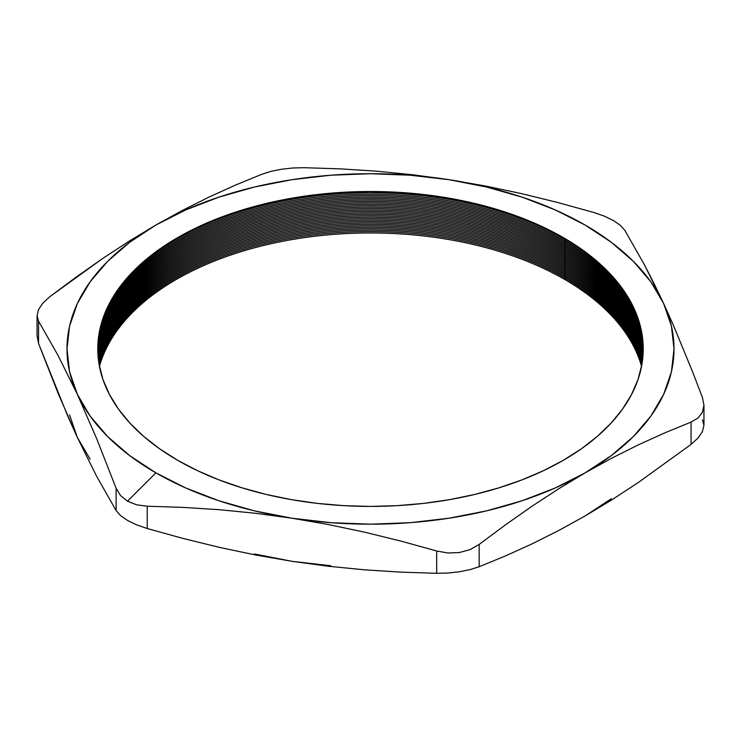 <?xml version="1.0" encoding="UTF-8"?>
<svg xmlns="http://www.w3.org/2000/svg" width="741" height="741" viewBox="0 0 741 741"><rect width="100%" height="100%" fill="white"/><g stroke="black" fill="none" stroke-linecap="round" stroke-linejoin="round"><path stroke-width="1.11" d="M99.461 366.387A274.494 158.481 180 0 1 285.896 240.686A274.494 158.481 180 0 1 564.596 279.385A274.494 158.481 0 0 0 285.896 240.686A274.494 158.481 0 0 0 99.461 366.387M565.383 278.412L564.596 279.385L565.383 278.412M99.294 365.535A274.494 158.481 180 0 1 285.415 239.343A274.494 158.481 180 0 1 564.596 277.949A274.494 158.481 0 0 0 285.415 239.343A274.494 158.481 0 0 0 99.294 365.535M565.383 276.967L564.596 277.949L565.383 276.967M99.146 364.674A274.494 158.481 180 0 1 284.933 237.991A274.494 158.481 180 0 1 564.596 276.513A274.494 158.481 0 0 0 284.933 237.991A274.494 158.481 0 0 0 99.146 364.674M565.383 275.532L564.596 276.513L565.383 275.532M98.998 363.803A274.494 158.481 180 0 1 284.461 236.648A274.494 158.481 180 0 1 564.596 275.078A274.494 158.481 0 0 0 284.461 236.648A274.494 158.481 0 0 0 98.998 363.803M565.383 274.096L564.596 275.078L565.383 274.096M98.859 362.923A274.494 158.481 180 0 1 284.007 235.295A274.494 158.481 180 0 1 564.596 273.642A274.494 158.481 0 0 0 284.007 235.295A274.494 158.481 0 0 0 98.859 362.923M565.383 272.66L564.596 273.642L565.383 272.66M98.72 362.025A274.494 158.481 180 0 1 283.553 233.943A274.494 158.481 180 0 1 564.596 272.206A274.494 158.481 0 0 0 283.553 233.943A274.494 158.481 0 0 0 98.72 362.025M565.383 271.225L564.596 272.206L565.383 271.225M98.59 361.108A274.494 158.481 180 0 1 283.118 232.591A274.494 158.481 180 0 1 564.596 270.771A274.494 158.481 0 0 0 283.118 232.591A274.494 158.481 0 0 0 98.59 361.108M565.383 269.789L564.596 270.771L565.383 269.789M98.47 360.182A274.494 158.481 180 0 1 282.701 231.238A274.494 158.481 180 0 1 564.596 269.335A274.494 158.481 0 0 0 282.701 231.238A274.494 158.481 0 0 0 98.47 360.182M565.383 268.353L564.596 269.335L565.383 268.353M98.358 359.228A274.494 158.481 180 0 1 282.302 229.886A274.494 158.481 180 0 1 564.596 267.899A274.494 158.481 0 0 0 282.302 229.886A274.494 158.481 0 0 0 98.358 359.228M565.383 266.917L564.596 267.899L565.383 266.917M98.257 358.264A274.494 158.481 180 0 1 281.913 228.524A274.494 158.481 180 0 1 564.596 266.454A274.494 158.481 0 0 0 281.913 228.524A274.494 158.481 0 0 0 98.257 358.264M565.383 265.482L564.596 266.454L565.383 265.482M98.155 357.264A274.494 158.481 180 0 1 281.552 227.154A274.494 158.481 180 0 1 564.596 265.019A274.494 158.481 0 0 0 281.552 227.154A274.494 158.481 0 0 0 98.155 357.264M565.383 264.046L564.596 265.019L565.383 264.046M98.071 356.236A274.494 158.481 180 0 1 281.219 225.783A274.494 158.481 180 0 1 564.596 263.583A274.494 158.481 0 0 0 281.219 225.783A274.494 158.481 0 0 0 98.071 356.236M565.383 262.601L564.596 263.583L565.383 262.601M97.988 355.171A274.494 158.481 180 0 1 280.904 224.412A274.494 158.481 180 0 1 564.596 262.147A274.494 158.481 0 0 0 280.904 224.412A274.494 158.481 0 0 0 97.988 355.171M565.383 261.165L564.596 262.147L565.383 261.165M97.923 354.068A274.494 158.481 180 0 1 280.635 223.032A274.494 158.481 180 0 1 564.596 260.712A274.494 158.481 0 0 0 280.635 223.032A274.494 158.481 0 0 0 97.923 354.068M565.383 259.73L564.596 260.712L565.383 259.73M97.868 352.911A274.494 158.481 180 0 1 280.404 221.642A274.494 158.481 180 0 1 564.596 259.276A274.494 158.481 0 0 0 280.404 221.642A274.494 158.481 0 0 0 97.868 352.911M565.383 258.294L564.596 259.276L565.383 258.294M97.821 351.697A274.494 158.481 180 0 1 280.218 220.234A274.494 158.481 180 0 1 564.596 257.84A274.494 158.481 0 0 0 280.218 220.234A274.494 158.481 0 0 0 97.821 351.697M565.383 256.858L564.596 257.84L565.383 256.858M97.793 350.41A274.494 158.481 180 0 1 280.098 218.827A274.494 158.481 180 0 1 564.596 256.405A274.494 158.481 0 0 0 280.098 218.827A274.494 158.481 0 0 0 97.793 350.41M565.383 255.423L564.596 256.405L565.383 255.423M97.775 349.03A274.494 158.481 180 0 1 280.042 217.4A274.494 158.481 180 0 1 564.596 254.969A274.494 158.481 0 0 0 280.042 217.4A274.494 158.481 0 0 0 97.775 349.03M565.383 253.987L564.596 254.969L565.383 253.987M97.793 347.538A274.494 158.481 180 0 1 280.089 215.955A274.494 158.481 180 0 1 564.596 253.533A274.494 158.481 0 0 0 280.089 215.955A274.494 158.481 0 0 0 97.793 347.538M565.383 252.551L564.596 253.533L565.383 252.551M97.831 345.899A274.494 158.481 180 0 1 280.255 214.482A274.494 158.481 180 0 1 564.596 252.088A274.494 158.481 0 0 0 280.255 214.482A274.494 158.481 0 0 0 97.831 345.899M565.383 251.116L564.596 252.088L565.383 251.116M97.914 344.074A274.494 158.481 180 0 1 280.58 212.982A274.494 158.481 180 0 1 564.596 250.653A274.494 158.481 0 0 0 280.58 212.982A274.494 158.481 0 0 0 97.914 344.074M565.383 249.68L564.596 250.653L565.383 249.68M98.044 341.981A274.494 158.481 180 0 1 281.117 211.435A274.494 158.481 180 0 1 564.596 249.217A274.494 158.481 0 0 0 281.117 211.435A274.494 158.481 0 0 0 98.044 341.981M565.383 248.235L564.596 249.217L565.383 248.235M98.266 339.535A274.494 158.481 180 0 1 281.95 209.833A274.494 158.481 180 0 1 564.596 247.781A274.494 158.481 0 0 0 281.95 209.833A274.494 158.481 0 0 0 98.266 339.535M565.383 246.799L564.596 247.781L565.383 246.799M98.627 336.562A274.494 158.481 180 0 1 283.229 208.147A274.494 158.481 180 0 1 564.596 246.345A274.494 158.481 0 0 0 283.229 208.147A274.494 158.481 0 0 0 98.627 336.562M565.383 245.364L564.596 246.345L565.383 245.364M99.22 332.774A274.494 158.481 180 0 1 285.183 206.341A274.494 158.481 180 0 1 564.596 244.91A274.494 158.481 0 0 0 285.183 206.341A274.494 158.481 0 0 0 99.22 332.774M565.383 243.928L564.596 244.91L565.383 243.928M100.285 327.652A274.494 158.481 180 0 1 288.268 204.331A274.494 158.481 180 0 1 564.596 243.474A274.494 158.481 0 0 0 288.268 204.331A274.494 158.481 0 0 0 100.285 327.652M565.383 242.492L564.596 243.474L565.383 242.492M102.406 320.066A274.494 158.481 180 0 1 293.455 201.987A274.494 158.481 180 0 1 564.596 242.038A274.494 158.481 0 0 0 293.455 201.987A274.494 158.481 0 0 0 102.406 320.066M565.383 241.057L564.596 242.038L565.383 241.057M107.556 307.163A274.494 158.481 180 0 1 564.596 240.603A274.494 158.481 0 0 0 107.556 307.163M565.383 239.621L564.596 240.603L565.383 239.621M126.276 278.875A274.494 158.481 180 0 1 564.596 239.167A274.494 158.481 0 0 0 126.276 278.875M565.05 238.602L564.596 239.167L565.05 238.602M177.655 460.291A272.725 157.453 180 0 1 177.655 237.611A272.725 157.453 180 0 1 563.345 237.611L543.514 227.237L522.016 218.03L499.063 210.092L474.87 203.479L449.667 198.273L423.704 194.522L397.232 192.252L370.5 191.493L343.768 192.252L317.296 194.522L291.333 198.273L266.13 203.479L241.936 210.092L218.984 218.03L197.486 227.237L177.655 237.611L159.686 249.059L143.745 261.471L129.981 274.726L118.541 288.694L109.52 303.245L103.018 318.232L99.09 333.515L97.775 348.946L99.09 364.387L103.018 379.67L109.52 394.657L118.541 409.208L129.981 423.176L143.745 436.43L159.686 448.842L177.655 460.291L197.486 470.665L218.984 479.872L241.936 487.81L266.13 494.423L291.333 499.629L317.296 503.38L343.768 505.649L370.5 506.409L397.232 505.649L423.704 503.38L449.667 499.629L474.87 494.423L499.063 487.81L522.016 479.872L543.514 470.665L563.345 460.291L581.315 448.842L597.255 436.43L611.019 423.176L622.459 409.208L631.48 394.657L637.982 379.67L641.91 364.387L643.225 348.946L641.91 333.515L637.982 318.232L631.48 303.245L622.459 288.694L611.019 274.726L597.255 261.471L581.315 249.059L563.345 237.611A272.725 157.453 180 0 1 563.345 460.291A272.725 157.453 180 0 1 177.655 460.291M255.765 513.3L291.945 518.209A303.514 175.228 180 0 1 155.888 472.86L127.498 501.175L136.64 504.834L147.218 506.214L183.398 507.4L219.577 509.725L255.765 513.3L291.945 518.209L328.124 524.489L364.313 532.112L400.492 540.986L436.681 550.989L436.681 573.302L400.492 572.117L364.313 569.801L328.124 566.226L291.945 561.308L255.765 555.028L219.577 547.404L183.398 538.531L147.218 528.528L147.218 506.214L183.398 507.4L219.577 509.725L255.765 513.3M604.36 216.14L613.502 220.586L620.513 225.468L624.885 230.432L620.513 225.468L613.502 220.586L604.36 216.14L593.782 212.472L604.36 216.14M90.087 459.105L77.333 437.403L67.635 415.831L38.551 343.454L37.05 335.738L38.551 343.454L38.551 321.14L57.937 355.235L77.333 394.305L96.719 438.792L116.115 488.254L120.487 495.516L127.498 501.175L120.487 495.516L116.115 488.254L116.115 510.568L120.477 515.523L127.48 520.404L136.622 524.85L147.218 528.528L147.218 506.214L136.64 504.834L127.498 501.175L155.888 472.86A303.514 175.228 180 0 1 77.333 394.305A303.514 175.228 180 0 1 155.888 225.042L182.342 210.453L208.832 197.18L235.369 185.139L261.832 174.265L270.891 171.393L261.832 174.265L235.369 185.139L208.832 197.18L182.342 210.453L155.888 225.042A303.514 175.228 180 0 1 449.055 179.692L485.235 185.972L521.423 193.596L557.602 202.469L593.782 212.472L557.602 202.469L521.423 193.596L485.235 185.972L449.055 179.692A303.514 175.228 180 0 1 663.667 303.597L673.365 325.169L692.752 372.251L702.449 397.546L703.95 405.234L702.449 397.546L692.752 372.251L673.365 325.169L663.667 303.597L644.281 264.528L624.885 230.432L644.281 264.528L653.979 283.395L663.667 303.597L671.42 326.077L674.014 348.946L671.42 371.825L663.667 394.305L650.913 416.007L633.351 436.569L611.297 455.622L585.112 472.86L611.575 458.262L638.066 444.989L664.603 432.957L691.066 422.083L691.066 444.396L638.066 482.678L611.575 499.999L585.112 515.958L558.566 530.593L532.066 543.875L505.594 555.87L479.168 566.735L479.168 544.422L505.594 524.758L532.066 506.205L558.566 488.875L585.112 472.86L555.268 487.967L522.257 500.703L486.652 510.845L449.055 518.209L410.116 522.683L370.5 524.183L330.884 522.683L291.945 518.209L254.348 510.845L218.743 500.703L185.732 487.967L155.888 472.86L129.703 455.622L107.649 436.569L90.087 416.007L77.333 394.305L96.719 438.792L116.115 488.254L116.115 510.568L96.719 476.472L77.333 437.403L57.937 392.915L38.551 343.454L38.551 321.14L57.937 355.235L77.333 394.305L69.58 371.825L66.986 348.946L69.58 326.077L77.333 303.597L90.087 281.895L107.649 261.332L129.703 242.279L155.888 225.042L129.342 241.057L102.832 258.387L49.934 296.604L42.95 303.004L49.934 296.604L76.369 276.949L102.832 258.387L129.342 241.057L155.888 225.042L185.732 209.935L218.743 197.199L254.348 187.056L291.945 179.692L330.884 175.219L370.5 173.718L410.116 175.219L449.055 179.692L412.876 174.774L376.687 171.199L340.508 168.883L304.319 167.698L292.954 167.975L304.319 167.698L340.508 168.883L376.687 171.199L412.876 174.774L449.055 179.692L486.652 187.056L522.257 197.199L555.268 209.935L585.112 225.042L611.297 242.279L633.351 261.332L650.913 281.895L663.667 303.597A303.514 175.228 180 0 1 585.112 472.86A303.514 175.228 180 0 1 291.945 518.209L328.124 524.489L364.313 532.112L400.492 540.986L436.681 550.989L436.681 573.302L447.999 573.025L459.42 571.774L470.072 569.616L479.168 566.735L479.168 544.422L470.109 549.581L459.466 552.527L448.046 553.008L436.681 550.989L448.046 553.008L459.466 552.527L470.109 549.581L479.168 544.422L505.594 524.758L532.066 506.205L558.566 488.875L585.112 472.86L611.575 458.262L638.066 444.989L664.603 432.957L691.066 422.083L691.066 444.396L698.031 438.014L702.449 431.484L703.95 425.278L702.449 431.484L698.031 438.014L691.066 444.396L638.066 482.678L611.575 499.999L585.112 515.958L558.566 530.593L532.066 543.875L505.594 555.87L479.168 566.735L470.072 569.616L459.42 571.774L447.999 573.025L436.681 573.302L400.492 572.117L364.313 569.801L328.124 566.226L291.945 561.308L254.348 553.944M698.05 417.98L691.066 422.083L698.05 417.98L702.459 412.218L698.05 417.98M703.95 405.234L702.459 412.218L703.95 405.234L703.95 425.288L702.449 419.86M281.534 169.235L292.954 167.975L281.534 169.235L270.891 171.393L281.534 169.235M37.05 315.74L38.551 321.14L37.05 315.74L38.541 309.543L42.95 303.004L38.541 309.543L37.05 315.712L37.05 335.729M611.297 498.721L585.112 515.958M330.884 565.781L291.945 561.308L255.765 555.028L219.577 547.404L183.398 538.531L147.218 528.528L136.622 524.85L127.48 520.404L120.477 515.523L116.115 510.568L96.719 476.472L77.333 437.403L69.58 414.923M614.724 278.875A274.494 158.481 0 0 0 564.596 239.167A274.494 158.481 180 0 1 614.724 278.875M633.444 307.163A274.494 158.481 0 0 0 564.596 240.603A274.494 158.481 180 0 1 633.444 307.163M638.594 320.066A274.494 158.481 0 0 0 564.596 242.038A274.494 158.481 180 0 1 638.594 320.066M640.715 327.652A274.494 158.481 0 0 0 564.596 243.474A274.494 158.481 180 0 1 640.715 327.652M641.78 332.774A274.494 158.481 0 0 0 564.596 244.91A274.494 158.481 180 0 1 641.78 332.774M642.373 336.562A274.494 158.481 0 0 0 564.596 246.345A274.494 158.481 180 0 1 642.373 336.562M642.734 339.535A274.494 158.481 0 0 0 564.596 247.781A274.494 158.481 180 0 1 642.734 339.535M642.956 341.981A274.494 158.481 0 0 0 564.596 249.217A274.494 158.481 180 0 1 642.956 341.981M643.086 344.074A274.494 158.481 0 0 0 564.596 250.653A274.494 158.481 180 0 1 643.086 344.074M643.169 345.899A274.494 158.481 0 0 0 564.596 252.088A274.494 158.481 180 0 1 643.169 345.899M643.207 347.538A274.494 158.481 0 0 0 564.596 253.533A274.494 158.481 180 0 1 643.207 347.538M643.225 349.03A274.494 158.481 0 0 0 564.596 254.969A274.494 158.481 180 0 1 643.225 349.03M643.207 350.41A274.494 158.481 0 0 0 564.596 256.405A274.494 158.481 180 0 1 643.207 350.41M643.179 351.697A274.494 158.481 0 0 0 564.596 257.84A274.494 158.481 180 0 1 643.179 351.697M643.132 352.911A274.494 158.481 0 0 0 564.596 259.276A274.494 158.481 180 0 1 643.132 352.911M643.077 354.068A274.494 158.481 0 0 0 564.596 260.712A274.494 158.481 180 0 1 643.077 354.068M643.012 355.171A274.494 158.481 0 0 0 564.596 262.147A274.494 158.481 180 0 1 643.012 355.171M642.929 356.236A274.494 158.481 0 0 0 564.596 263.583A274.494 158.481 180 0 1 642.929 356.236M642.845 357.264A274.494 158.481 0 0 0 564.596 265.019A274.494 158.481 180 0 1 642.845 357.264M642.743 358.264A274.494 158.481 0 0 0 564.596 266.454A274.494 158.481 180 0 1 642.743 358.264M642.642 359.228A274.494 158.481 0 0 0 564.596 267.899A274.494 158.481 180 0 1 642.642 359.228M642.53 360.182A274.494 158.481 0 0 0 564.596 269.335A274.494 158.481 180 0 1 642.53 360.182M642.41 361.108A274.494 158.481 0 0 0 564.596 270.771A274.494 158.481 180 0 1 642.41 361.108M642.28 362.025A274.494 158.481 0 0 0 564.596 272.206A274.494 158.481 180 0 1 642.28 362.025M642.141 362.923A274.494 158.481 0 0 0 564.596 273.642A274.494 158.481 180 0 1 642.141 362.923M642.002 363.803A274.494 158.481 0 0 0 564.596 275.078A274.494 158.481 180 0 1 642.002 363.803M641.854 364.674A274.494 158.481 0 0 0 564.596 276.513A274.494 158.481 180 0 1 641.854 364.674M641.706 365.535A274.494 158.481 0 0 0 564.596 277.949A274.494 158.481 180 0 1 641.706 365.535M641.539 366.387A274.494 158.481 0 0 0 564.596 279.385A274.494 158.481 180 0 1 641.539 366.387"/></g></svg>
